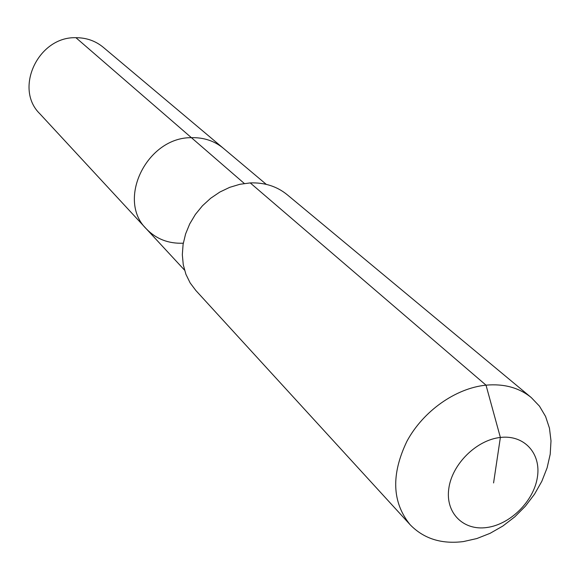 <?xml version="1.0" encoding="UTF-8"?>
<svg xmlns="http://www.w3.org/2000/svg" width="580" height="580" viewBox="0 0 580 580"><rect width="100%" height="100%" fill="white"/><g stroke="black" fill="none" stroke-linecap="round" stroke-linejoin="round"><path stroke-width="0.87" d="M183.287 243.201C168.497 243.803 156.201 239.04 146.406 228.919L39.81 113.731C13.848 88.581 38.258 36.417 75.929 37.7C86.369 37.693 95.461 40.876 103.204 47.248L223.329 148.248C214.397 140.904 203.754 137.38 191.4 137.67C203.754 137.38 214.397 140.904 223.329 148.248L266.285 184.368M184.527 270.113L146.406 228.919C116.326 200.042 146.805 137.192 191.4 137.67L75.929 37.7M410.089 524.668L195.83 290.478L190.138 282.91L185.905 274.26L183.273 264.777L182.323 254.714L183.091 244.354L185.578 233.987L189.718 223.909L195.395 214.411L202.456 205.777L210.685 198.251L219.856 192.045L229.694 187.347L239.924 184.28L250.241 182.917C264.596 182.417 276.899 186.339 287.165 194.692L531.28 397.575L539.472 406.152L545.577 416.462L549.456 428.163L551 440.894L550.202 454.256L547.107 467.857L541.829 481.291L534.521 494.182L525.415 506.151L514.772 516.86L502.896 526.002L490.129 533.303L476.833 538.552L463.398 541.575C441.438 544.33 423.668 538.689 410.089 524.668C392.036 502.316 390.985 474.52 406.921 441.286C423.139 411.111 455.634 388.179 486.018 385.156C504.049 383.568 519.143 387.708 531.28 397.575M493.573 482.944L500.373 437.45C524.342 434.572 541.372 453.589 537.363 477.42C533.694 501.214 510.335 524.422 486.903 527.503C463.435 530.947 445.266 512.988 448.797 488.592C451.972 464.239 476.47 439.974 500.373 437.45L486.018 385.156L250.241 182.917M146.406 228.919C116.326 200.042 146.805 137.192 191.4 137.67L244.318 183.49"/></g></svg>

